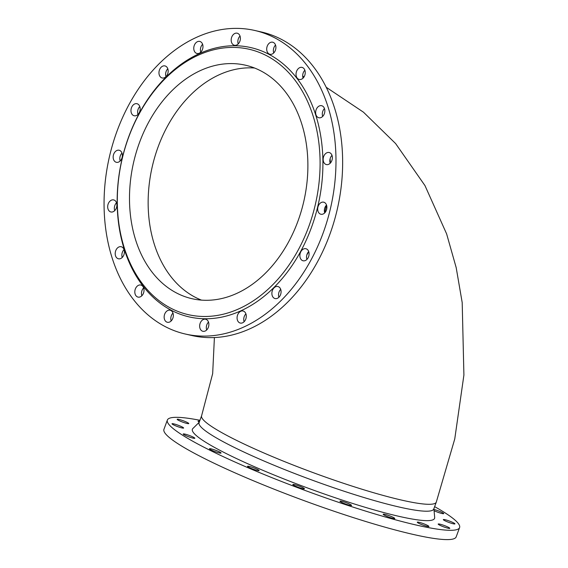 <?xml version="1.0" encoding="UTF-8"?>
<svg xmlns="http://www.w3.org/2000/svg" width="568" height="568" viewBox="0 0 568 568"><rect width="100%" height="100%" fill="white"/><g stroke="black" fill="none" stroke-linecap="round" stroke-linejoin="round"><path stroke-width="0.85" d="M433.76 509.013A125.038 14.86 -159.8 0 1 311.285 479.79A125.038 14.86 -159.8 0 1 199.07 422.663L201.604 415.762A125.038 14.86 20.2 0 0 235.514 439.859A125.038 14.86 20.2 0 0 361.269 489.012A125.038 14.86 20.2 0 0 436.302 502.112L433.76 509.013M245.909 313.856A6.191 4.508 -77.1 0 0 243.736 319.67A6.191 4.508 -77.1 0 0 244.112 321.729M167.794 68.763A6.191 4.508 -77.1 0 0 165.998 76.644M202.599 44.276A6.191 4.508 -77.1 0 0 200.802 52.157M172.977 313.067A6.191 4.508 -77.1 0 0 171.749 314.764A6.191 4.508 -77.1 0 0 171.174 320.948M121.992 153.097A6.191 4.508 -77.1 0 0 120.189 160.978M240.023 36.047A6.191 4.508 -77.1 0 0 238.219 43.921M116.518 202.769A6.191 4.508 -77.1 0 0 114.715 210.65M331.996 155.362A6.191 4.508 -77.1 0 0 330.193 163.243M324.655 212.723A125.038 91.15 -77.1 0 0 326.529 205.048A6.191 4.508 -77.1 0 0 324.719 212.908M254.72 30.459L261.379 31.985A155.696 113.501 102.9 0 1 337.328 209.059A155.696 113.501 102.9 0 1 191.991 335.546L185.331 334.027A155.696 113.501 102.9 0 1 166.644 327.331A155.696 113.501 102.9 0 1 112.826 143.818A155.696 113.501 102.9 0 1 254.72 30.459A155.696 113.501 102.9 0 1 330.668 207.533A155.696 113.501 102.9 0 1 185.331 334.027M304.867 70.24A6.191 4.508 -77.1 0 0 303.063 78.121M280.713 289.361A6.191 4.508 -77.1 0 0 278.888 297.171A6.191 4.508 -77.1 0 0 278.916 297.241M208.491 322.084A6.191 4.508 -77.1 0 0 206.525 325.784A6.191 4.508 -77.1 0 0 206.695 329.965M275.537 45.064A6.191 4.508 -77.1 0 0 273.733 52.945M308.715 251.567A6.191 4.508 -77.1 0 0 306.912 259.448M124.037 249.579A6.191 4.508 -77.1 0 0 122.234 257.46M139.799 106.557A6.191 4.508 -77.1 0 0 138.003 114.438M324.477 108.552A6.191 4.508 -77.1 0 0 322.674 116.426M143.647 287.884A6.191 4.508 -77.1 0 0 143.59 287.94A6.191 4.508 -77.1 0 0 141.844 295.765M237.076 318.151A6.191 4.508 -77.1 0 0 240.299 323.064A6.191 4.508 -77.1 0 0 246.079 318.037A6.191 4.508 -77.1 0 0 243.061 311.001A6.191 4.508 -77.1 0 0 237.076 318.151M167.823 68.835A6.191 4.508 -77.1 0 0 164.947 65.909A6.191 4.508 -77.1 0 0 159.168 70.943A6.191 4.508 -77.1 0 0 162.185 77.979A6.191 4.508 -77.1 0 0 166.971 75.402A6.191 4.508 -77.1 0 0 167.823 68.835M202.975 46.335A6.191 4.508 -77.1 0 0 199.751 41.421A6.191 4.508 -77.1 0 0 193.972 46.448A6.191 4.508 -77.1 0 0 196.989 53.484A6.191 4.508 -77.1 0 0 202.975 46.335M165.089 313.238A6.191 4.508 -77.1 0 0 167.368 322.276A6.191 4.508 -77.1 0 0 173.141 317.249A6.191 4.508 -77.1 0 0 170.123 310.213A6.191 4.508 -77.1 0 0 165.089 313.238M119.883 150.513A6.191 4.508 -77.1 0 0 119.138 150.243A6.191 4.508 -77.1 0 0 113.366 155.27A6.191 4.508 -77.1 0 0 116.383 162.306A6.191 4.508 -77.1 0 0 122.021 157.805A6.191 4.508 -77.1 0 0 119.883 150.513M240.186 40.229A6.191 4.508 -77.1 0 0 237.168 33.192A6.191 4.508 -77.1 0 0 231.389 38.219A6.191 4.508 -77.1 0 0 234.406 45.255A6.191 4.508 -77.1 0 0 240.186 40.229M112.883 199.829A6.191 4.508 -77.1 0 0 107.785 205.474A6.191 4.508 -77.1 0 0 110.909 211.978A6.191 4.508 -77.1 0 0 116.681 206.951A6.191 4.508 -77.1 0 0 113.664 199.915A6.191 4.508 -77.1 0 0 112.883 199.829M327.168 164.656A6.191 4.508 -77.1 0 0 332.266 159.019A6.191 4.508 -77.1 0 0 329.142 152.508A6.191 4.508 -77.1 0 0 323.369 157.535A6.191 4.508 -77.1 0 0 326.387 164.571A6.191 4.508 -77.1 0 0 327.168 164.656M320.167 213.98A6.191 4.508 -77.1 0 0 320.913 214.242A6.191 4.508 -77.1 0 0 326.685 209.216A6.191 4.508 -77.1 0 0 323.668 202.18A6.191 4.508 -77.1 0 0 318.03 206.681A6.191 4.508 -77.1 0 0 320.167 213.98M267.386 53.527A138.131 100.692 102.9 0 1 275.437 285.988A138.131 100.692 102.9 0 1 117.257 207.214A138.131 100.692 102.9 0 1 267.386 53.527M303.12 78.072A6.191 4.508 -77.1 0 0 305.201 71.781A6.191 4.508 -77.1 0 0 302.013 67.386A6.191 4.508 -77.1 0 0 296.24 72.42A6.191 4.508 -77.1 0 0 299.258 79.456A6.191 4.508 -77.1 0 0 303.12 78.072M272.228 295.651A6.191 4.508 -77.1 0 0 275.104 298.576A6.191 4.508 -77.1 0 0 280.883 293.549A6.191 4.508 -77.1 0 0 277.866 286.506A6.191 4.508 -77.1 0 0 273.08 289.084A6.191 4.508 -77.1 0 0 272.228 295.651M199.865 324.257A6.191 4.508 -77.1 0 0 202.882 331.293A6.191 4.508 -77.1 0 0 208.662 326.266A6.191 4.508 -77.1 0 0 205.644 319.23A6.191 4.508 -77.1 0 0 199.865 324.257M274.969 51.248A6.191 4.508 -77.1 0 0 272.683 42.209A6.191 4.508 -77.1 0 0 266.91 47.236A6.191 4.508 -77.1 0 0 269.928 54.272A6.191 4.508 -77.1 0 0 274.969 51.248M301.09 259.469A6.191 4.508 -77.1 0 0 303.099 260.783A6.191 4.508 -77.1 0 0 308.878 255.756A6.191 4.508 -77.1 0 0 305.861 248.713A6.191 4.508 -77.1 0 0 300.593 252.213A6.191 4.508 -77.1 0 0 301.09 259.469M118.804 247.03A6.191 4.508 -77.1 0 0 115.205 253.349A6.191 4.508 -77.1 0 0 118.428 258.788A6.191 4.508 -77.1 0 0 124.207 253.761A6.191 4.508 -77.1 0 0 121.183 246.725A6.191 4.508 -77.1 0 0 118.804 247.03M138.961 105.016A6.191 4.508 -77.1 0 0 136.952 103.703A6.191 4.508 -77.1 0 0 131.172 108.736A6.191 4.508 -77.1 0 0 134.19 115.773A6.191 4.508 -77.1 0 0 139.458 112.272A6.191 4.508 -77.1 0 0 138.961 105.016M321.247 117.455A6.191 4.508 -77.1 0 0 324.846 111.136A6.191 4.508 -77.1 0 0 321.623 105.698A6.191 4.508 -77.1 0 0 315.844 110.724A6.191 4.508 -77.1 0 0 318.868 117.761A6.191 4.508 -77.1 0 0 321.247 117.455M136.931 286.421A6.191 4.508 -77.1 0 0 134.85 292.705A6.191 4.508 -77.1 0 0 138.038 297.099A6.191 4.508 -77.1 0 0 143.81 292.073A6.191 4.508 -77.1 0 0 140.793 285.029A6.191 4.508 -77.1 0 0 136.931 286.421M265.37 55.082A136.135 99.237 102.9 0 1 273.3 284.185A136.135 99.237 102.9 0 1 117.406 206.546A136.135 99.237 102.9 0 1 265.37 55.082M177.628 293.542A119.77 87.309 -77.1 0 0 192.005 298.697A119.77 87.309 -77.1 0 0 303.802 201.391A119.77 87.309 -77.1 0 0 245.383 65.185A119.77 87.309 -77.1 0 0 136.235 152.38A119.77 87.309 -77.1 0 0 177.628 293.542M199.212 422.272L192.871 428.528A129.028 15.336 20.2 0 0 308.183 488.21A129.028 15.336 20.2 0 0 434.676 517.498L433.902 508.623M293.031 484.412A6.191 0.738 -159.8 0 1 299.535 486.201A6.191 0.738 -159.8 0 1 304.448 488.785A6.191 0.738 -159.8 0 1 298.385 487.337A6.191 0.738 -159.8 0 1 292.832 484.511A6.191 0.738 -159.8 0 1 293.031 484.412M211.935 449.068A6.191 0.738 -159.8 0 1 218.055 451.24A6.191 0.738 -159.8 0 1 221.059 453.051A6.191 0.738 -159.8 0 1 214.995 451.603A6.191 0.738 -159.8 0 1 209.443 448.777A6.191 0.738 -159.8 0 1 211.935 449.068M199.269 422.116A6.191 0.738 -159.8 0 1 198.062 421.165A6.191 0.738 -159.8 0 1 199.595 421.222M185.452 421.626A6.191 0.738 -159.8 0 1 188.782 423.579A6.191 0.738 -159.8 0 1 182.719 422.13A6.191 0.738 -159.8 0 1 177.166 419.305A6.191 0.738 -159.8 0 1 185.452 421.626M441.506 526.004A6.191 0.738 -159.8 0 1 438.176 524.058A6.191 0.738 -159.8 0 1 444.24 525.506A6.191 0.738 -159.8 0 1 449.792 528.332A6.191 0.738 -159.8 0 1 441.506 526.004M418.964 523.391A6.191 0.738 -159.8 0 1 417.281 522.198A6.191 0.738 -159.8 0 1 423.345 523.639A6.191 0.738 -159.8 0 1 428.897 526.472A6.191 0.738 -159.8 0 1 425.183 525.819A6.191 0.738 -159.8 0 1 418.964 523.391M199.943 420.292A155.696 18.51 20.2 0 0 167.361 420.057A155.696 18.51 20.2 0 0 209.578 450.069A155.696 18.51 20.2 0 0 366.168 511.271A155.696 18.51 20.2 0 0 459.597 527.58A155.696 18.51 20.2 0 0 434.634 506.642M433.98 509.496A6.191 0.738 -159.8 0 1 440.37 511.676A6.191 0.738 -159.8 0 1 443.736 513.635A6.191 0.738 -159.8 0 1 439.405 512.79A6.191 0.738 -159.8 0 1 434.087 510.696M339.962 501.26A6.191 0.738 -159.8 0 1 339.948 501.154A6.191 0.738 -159.8 0 1 346.004 502.602A6.191 0.738 -159.8 0 1 351.564 505.428A6.191 0.738 -159.8 0 1 345.869 504.114A6.191 0.738 -159.8 0 1 339.962 501.26M248.571 466.285A6.191 0.738 -159.8 0 1 255.195 468.394A6.191 0.738 -159.8 0 1 259.122 470.595A6.191 0.738 -159.8 0 1 253.058 469.147A6.191 0.738 -159.8 0 1 247.506 466.321A6.191 0.738 -159.8 0 1 248.571 466.285M383.698 514.793A6.191 0.738 -159.8 0 1 383.166 514.239A6.191 0.738 -159.8 0 1 389.229 515.687A6.191 0.738 -159.8 0 1 394.781 518.513A6.191 0.738 -159.8 0 1 390.095 517.554A6.191 0.738 -159.8 0 1 383.698 514.793M178.352 425.311A6.191 0.738 -159.8 0 1 183.627 428.031A6.191 0.738 -159.8 0 1 177.564 426.582A6.191 0.738 -159.8 0 1 172.012 423.756A6.191 0.738 -159.8 0 1 178.352 425.311M448.606 522.326A6.191 0.738 -159.8 0 1 443.331 519.599A6.191 0.738 -159.8 0 1 449.394 521.048A6.191 0.738 -159.8 0 1 454.947 523.874A6.191 0.738 -159.8 0 1 448.606 522.326M187.554 434.839A6.191 0.738 -159.8 0 1 194.838 438.269A6.191 0.738 -159.8 0 1 188.775 436.82A6.191 0.738 -159.8 0 1 183.223 433.995A6.191 0.738 -159.8 0 1 187.554 434.839M167.361 420.057L163.939 429.351A155.696 18.51 20.2 0 0 206.156 459.363A155.696 18.51 20.2 0 0 362.746 520.572A155.696 18.51 20.2 0 0 456.175 536.881L459.597 527.58M306.826 254.925A125.038 91.15 -77.1 0 0 308.743 251.667M330.349 163.08A125.038 91.15 -77.1 0 0 330.122 158.685M201.491 300.124A119.77 87.309 102.9 0 1 196.279 297.802A119.77 87.309 102.9 0 1 153.14 162.981A119.77 87.309 102.9 0 1 254.542 68.018M302.694 76.147L304.128 76.737M326.188 87.252L363.47 112.187L395.619 143.569L424.978 185.608L446.625 233.895L456.182 267.606L462.196 302.588L463.907 375.072L454.755 438.957L436.302 502.112M201.604 415.762L212.666 373.637L214.406 337.562"/></g></svg>
